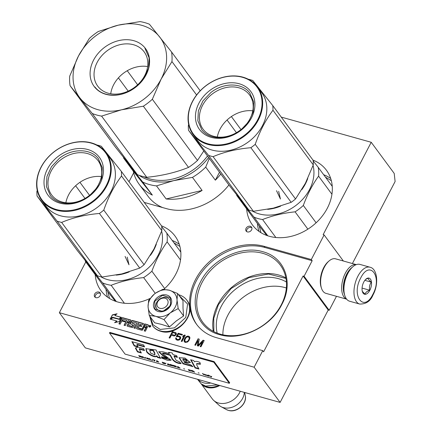 <?xml version="1.0" encoding="UTF-8"?>
<svg xmlns="http://www.w3.org/2000/svg" width="432" height="432" viewBox="0 0 432 432"><rect width="100%" height="100%" fill="white"/><g stroke="black" fill="none" stroke-linecap="round" stroke-linejoin="round"><path stroke-width="0.65" d="M281.799 304.555C270.826 326.867 240.997 341.302 219.586 334.654C197.581 329.146 188.455 303.815 200.551 281.81C211.523 259.492 241.353 245.063 262.764 251.71C284.769 257.213 293.9 282.55 281.799 304.555M281.254 304.862A48.163 38.162 143.6 0 1 220.541 334.233A48.163 38.162 143.6 0 1 202.856 322.369A48.163 38.162 143.6 0 1 201.965 282.674A48.163 38.162 143.6 0 1 240.694 253.022A48.163 38.162 143.6 0 1 280.363 265.167A48.163 38.162 143.6 0 1 281.254 304.862M343.359 261.004L324.119 234.932L311.31 259.535L312.174 260.707L264.962 247.493A54.378 43.087 -36.4 0 0 196.42 280.654A54.378 43.087 -36.4 0 0 196.992 324.88M336.474 296.309L329.189 310.306L328.207 310.03L280.114 402.408L254.135 367.205L262.759 350.638L216.524 337.694A54.378 43.087 143.6 0 1 196.555 324.297A54.378 43.087 143.6 0 1 195.55 279.482A54.378 43.087 143.6 0 1 264.092 246.321L311.31 259.535M281.248 117.094L371.223 142.279L394.205 173.416L395.113 181.499L352.404 263.536M280.114 402.408L85.342 347.895L59.362 312.692L85.801 261.905M128.536 181.121L129.227 181.316L133.666 172.789M371.223 142.279L323.136 234.657L324.119 234.932M312.174 260.707L304.074 276.275L329.189 310.306M304.074 276.275L303.091 275.999L328.207 310.03M262.759 350.638L263.623 351.81L303.091 275.999M254.135 367.205L59.362 312.692M222.88 334.811A45.414 35.98 -36.4 0 1 227.826 315.284A45.414 35.98 143.6 0 1 286.351 287.971M163.809 289.332A46.013 36.455 -36.4 0 0 175.878 273.974A46.013 36.455 -36.4 0 0 175.03 236.05A46.013 36.455 -36.4 0 0 161.552 225.86M95.207 274.655A46.013 36.455 -36.4 0 0 100.98 290.698A46.013 36.455 -36.4 0 0 150.055 298.447M246.645 208.899A46.013 36.455 -36.4 0 0 252.423 224.942A46.013 36.455 -36.4 0 0 290.315 236.547A46.013 36.455 -36.4 0 0 327.316 208.219A46.013 36.455 -36.4 0 0 326.468 170.294A46.013 36.455 -36.4 0 0 312.989 160.105M94.635 294.079A3.348 2.651 -36.4 0 0 94.7 296.838A3.348 2.651 -36.4 0 0 97.454 297.68A3.348 2.651 -36.4 0 0 100.143 295.618A3.348 2.651 -36.4 0 0 100.084 292.864A3.348 2.651 -36.4 0 0 97.324 292.016A3.348 2.651 -36.4 0 0 94.635 294.079M246.078 228.323A3.348 2.651 -36.4 0 0 246.137 231.077A3.348 2.651 -36.4 0 0 248.891 231.925A3.348 2.651 -36.4 0 0 251.586 229.862A3.348 2.651 -36.4 0 0 251.521 227.108A3.348 2.651 -36.4 0 0 248.767 226.26A3.348 2.651 -36.4 0 0 246.078 228.323M149.029 326.041A0.994 0.788 -36.4 0 0 150.66 326.5A0.994 0.788 -36.4 0 0 149.029 326.041M142.025 328.946L138.251 327.888L139.304 325.863L141.529 326.484L141.842 325.885L139.617 325.258L140.152 324.238L142.852 324.761L143.489 323.536L132.57 320.479A0.718 0.567 -36.4 0 0 131.668 320.917L130.394 323.368A0.718 0.567 -36.4 0 0 130.669 324.135L132.905 324.994L131.965 326.36L128.493 325.355L130.82 320.679A0.718 0.567 -36.4 0 0 130.545 319.912L122.785 317.741A0.718 0.567 -36.4 0 0 121.878 318.179L118.93 323.843L120.134 324.178L121.808 320.965L124.951 321.845L125.269 321.241L122.121 320.36L122.953 319.194L126.679 320.236L124.054 325.274L125.258 325.615L126.927 322.396L128.525 322.844L127.165 325.458A0.718 0.567 -36.4 0 0 127.44 326.225L132.241 327.569A0.718 0.567 -36.4 0 0 133.142 327.132L134.503 324.518A0.718 0.567 -36.4 0 0 134.228 323.752L132.052 323.109L132.781 321.943L136.636 323.023L134.012 328.061L135.211 328.396L137.835 323.357L139.034 323.692L136.728 328.131A0.718 0.567 -36.4 0 0 137.003 328.898L141.804 330.242A0.718 0.567 -36.4 0 0 142.706 329.805L144.067 327.197L145.265 327.532A0.718 0.567 -36.4 0 1 145.541 328.298L144.185 330.907L145.384 331.247L146.659 328.795A0.907 0.718 -36.4 0 0 146.308 327.823A0.907 0.718 -36.4 0 0 147.452 327.267L148.333 325.582A0.718 0.567 -36.4 0 0 148.057 324.815L144.671 323.865L141.896 329.33L138.397 328.223M121.176 317.288L114.826 315.517L117.094 313.756L112.374 314.874L110.16 319.129L112.622 317.223L118.973 319L121.176 317.288M116.786 320.987L114.593 322.688L119.254 321.586L121.446 317.369L118.984 319.275L112.633 317.498L110.43 319.21L116.786 320.987L116.959 321.219L115.279 322.526M176.045 334.94L176.407 333.968L175.997 332.786L172.357 331.614L169.096 337.883L169.862 338.094L171.32 335.297L174.328 335.988L176.045 334.94M176.305 336.69L178.502 336.695L179.712 337.187L179.923 338.467L178.465 339.59L177.115 339.363L176.429 338.71L176.45 338.105L175.684 337.894L176.197 339.719L177.536 340.243L179.091 340.07L180.355 339.05L180.722 337.775L180.619 337.138L179.615 336.242L177.293 336.204L178.405 334.071L182.11 335.108L182.461 334.444L178.108 333.229L176.305 336.69M181.24 341.28L182.012 341.496L185.274 335.232L184.507 335.016L183.249 335.734L182.698 336.803L183.951 336.08L181.24 341.28M185.452 337.419L184.351 339.25L184.032 340.994L184.637 342.079L185.333 342.425L187.612 341.993L188.957 340.54L189.799 338.634L189.902 337.597L189.297 336.512L187.758 336.08L186.322 336.593L185.452 337.419L184.523 339.487L184.378 341.728M198.38 346.081L202.738 341.647L200.167 346.577L200.934 346.793L204.196 340.529L203.045 340.205L198.212 345.271L199.211 339.131L198.061 338.812L194.8 345.076L195.566 345.292L198.131 340.357L197.354 345.789L198.38 346.081M228.901 184.988A54.378 43.087 143.6 0 1 166.493 208.651L144.25 202.424M217.166 333.115A45.414 35.98 -36.4 0 1 221.243 306.364A45.414 35.98 143.6 0 1 286.411 282.015M100.413 293.522A3.348 2.651 -36.4 0 0 95.504 295.25A3.348 2.651 -36.4 0 0 95.234 297.346M251.851 227.767A3.348 2.651 -36.4 0 0 246.942 229.495A3.348 2.651 -36.4 0 0 246.672 231.59M149.688 325.787A0.994 0.788 -36.4 0 0 149.148 326.965M150.714 325.809A0.994 0.788 -36.4 0 0 150.071 325.652M148.387 325.123A0.718 0.567 -36.4 0 0 148.23 325.048L144.844 324.103L142.198 329.184M146.308 327.823L146.48 328.055A0.907 0.718 -36.4 0 1 146.713 328.174M145.595 327.839A0.718 0.567 143.6 0 1 145.714 328.531L144.439 330.982M139.034 323.692L136.901 328.369A0.718 0.567 -36.4 0 0 136.847 328.828M136.636 323.023L134.271 328.136M134.557 324.059A0.718 0.567 -36.4 0 0 134.401 323.984L132.197 323.244M128.525 322.844L127.337 325.69A0.718 0.567 -36.4 0 0 127.283 326.149M126.679 320.236L124.313 325.35M122.121 320.36L125.183 321.408M130.874 320.22A0.718 0.567 -36.4 0 0 130.718 320.15L122.958 317.974A0.718 0.567 -36.4 0 0 122.056 318.411L119.189 323.914M132.932 324.896L133.078 325.226L132.138 326.597L128.639 325.49M143.408 323.698L132.743 320.717A0.718 0.567 -36.4 0 0 131.841 321.154L130.567 323.6A0.718 0.567 -36.4 0 0 130.513 324.059M139.617 325.258L141.755 326.047M120.998 317.428L114.826 315.517M112.374 314.874L110.657 318.746M116.586 314.15L112.547 315.106M112.633 317.498L112.806 317.736L110.781 319.307M118.984 319.275L112.806 317.736M121.122 317.984L119.156 319.513M172.357 331.614L169.349 337.954M175.424 332.473L172.53 331.852M176.11 332.991L175.597 332.71M178.108 333.229L176.564 336.766M182.374 334.606L178.286 333.461M177.293 336.204L177.466 336.442L178.313 336.22L178.141 335.983M178.848 336.031L179.021 336.263L178.313 336.22M179.615 336.242L179.021 336.263M180.187 336.555L179.788 336.479M180.619 337.138L180.36 336.793M175.662 338.499L175.937 339.368M175.684 337.894L175.835 338.731M176.44 338.294L175.856 338.126M176.672 339.088L177.115 339.363M177.881 339.579L177.287 339.595M178.465 339.59L178.637 339.822L178.054 339.811M178.983 339.428L179.156 339.66L178.637 339.822M179.447 339.098L179.156 339.66M179.782 338.737L179.62 339.336M179.923 338.467L179.96 338.969M180.004 338.035L180.095 338.704M179.955 337.559L180.176 338.267M179.712 337.187L180.128 337.797M183.951 336.08L181.499 341.356M183.249 335.734L183.119 336.56M184.507 335.016L184.68 335.248L183.427 335.972M185.188 335.394L184.68 335.248M185.787 337.057L185.625 337.657M186.322 336.593L185.96 337.289M186.91 336.301L187.088 336.533L186.494 336.83M187.758 336.08L187.931 336.312L187.088 336.533M188.595 336.161L188.768 336.398L187.931 336.312M189.297 336.512L188.768 336.398M189.729 337.095L189.47 336.744M202.738 341.647L200.426 346.653M198.131 340.357L197.554 345.848M198.061 338.812L195.053 345.146M199.184 339.309L198.234 339.044M198.212 345.271L198.385 345.503L203.218 340.443L203.045 340.205M204.115 340.691L203.218 340.443M213.365 331.376A48.163 38.162 -36.4 0 1 217.987 304.382A48.163 38.162 143.6 0 1 285.871 277.868M179.906 246.467L173.988 242.86M107.795 291.708L109.496 298.431M331.349 180.711L325.431 177.104M259.232 225.952L260.933 232.675M150.476 325.825L150.287 326.554M150.158 326.425L150.179 326.986M149.85 326.527L149.515 327.024L149.186 326.743L149.796 325.577L150.638 326.014M146.345 327.326L144.38 326.592L145.017 325.366L146.61 325.814L146.875 326.306L146.345 327.326L144.38 326.592M129.011 322.477L127.246 321.797L128.077 320.625L129.276 320.96L129.541 321.451L129.011 322.477L127.246 321.797M175.694 333.65L175.732 334.427L174.793 335.383L171.736 334.498L172.778 332.5L175.694 333.65M188.995 337.376L189.335 338.693L188.012 341.226L186.565 342.041L185.285 341.685L184.772 340.13L186.089 337.597L187.542 336.782L188.995 337.376M179.977 250.976A4.541 3.596 143.6 0 1 180.695 250.889M331.42 185.22A4.541 3.596 143.6 0 1 332.138 185.134M149.996 327.067L150.466 325.777M149.666 326.878L149.785 326.511M149.612 326.273L149.515 327.024M146.167 327.094L146.696 325.874M128.839 322.24L129.368 321.019M175.522 333.418L175.808 333.99M175.635 333.758L175.732 334.427M175.559 334.19L175.522 334.827M175.349 334.589L175.187 335.189M175.014 334.957L174.793 335.383M174.62 335.151L174.166 335.178L174.339 335.41M174.166 335.178L171.736 334.498M188.822 337.138L189.238 337.748M189.065 337.516L189.335 338.693M189.162 338.456L189.043 339.525M188.87 339.293L188.557 340.459M188.384 340.227L188.012 341.226M187.839 340.988L186.916 341.647L187.088 341.879M186.916 341.647L186.392 341.804L186.565 342.041M186.392 341.804L185.684 341.761L185.857 341.993M185.684 341.761L185.112 341.447M150.05 326.149L149.85 325.82L150.05 326.149M149.85 325.82L149.98 326.133M213.867 331.636L213.754 318.281L218.414 304.641L231.136 288.517L248.978 277.614L268.51 274.018L285.973 278.424M369.976 267.214L359.942 264.406A19.121 9.925 105.6 0 0 353.074 266.566L352.372 267.16A18.166 9.428 105.6 0 0 347.42 273.683A18.166 9.428 105.6 0 0 344.596 294.953L344.887 295.823A19.121 9.925 105.6 0 0 346.421 298.885A19.121 9.925 105.6 0 0 349.634 301.234L359.667 304.042C366.05 304.182 370.494 301.153 373.005 294.948C378.896 284.369 377.536 268.72 369.976 267.214A19.121 9.925 105.6 0 0 357.89 276.242A19.121 9.925 105.6 0 0 359.667 304.042M353.074 266.566A19.121 9.925 105.6 0 0 347.857 273.434A19.121 9.925 105.6 0 0 344.887 295.823M372.848 294.392C382.666 276.766 369.792 259.324 360.725 277.965C350.908 295.591 363.782 313.038 372.848 294.392M369.819 290.288A8.365 4.342 105.6 0 0 371.115 280.481A8.365 4.342 105.6 0 0 366.039 279.067A8.365 4.342 105.6 0 0 363.755 282.074A8.365 4.342 105.6 0 0 362.459 291.87A8.365 4.342 105.6 0 0 369.819 290.288M362.308 291.352L365.083 294.219C365.407 292.545 366.952 291.217 369.716 290.223C369.047 287.199 369.592 284.515 371.353 282.166C369.139 280.471 368.134 279.115 368.356 278.1L365.612 279.466M371.353 282.166L364.846 280.346M369.716 290.223L362.07 288.085M356.265 264.638A17.928 9.304 105.6 0 0 345.341 273.191A17.928 9.304 105.6 0 0 343.996 297.059A17.928 9.304 105.6 0 0 346.61 299.128M356.292 264.627L335.615 258.838A17.928 9.304 105.6 0 0 329.179 260.863L328.304 261.603A16.735 8.689 105.6 0 0 323.741 267.613A16.735 8.689 105.6 0 0 321.138 287.204L321.505 288.295A17.928 9.304 105.6 0 0 322.942 291.163A17.928 9.304 105.6 0 0 325.955 293.366L346.626 299.155M329.179 260.863A17.928 9.304 105.6 0 0 324.292 267.3A17.928 9.304 105.6 0 0 321.505 288.295M351.837 267.635A16.735 8.689 105.6 0 0 346.756 274.055A16.735 8.689 105.6 0 0 344.385 294.273M165.159 298.258A5.978 4.736 -36.4 0 0 157.626 301.903A5.978 4.736 -36.4 0 0 159.932 308.302A5.978 4.736 143.6 0 0 167.465 304.657A5.978 4.736 143.6 0 0 165.159 298.258M197.996 379.426A16.735 13.257 -36.4 0 0 203.548 382.817A16.735 13.257 143.6 0 0 210.773 383M204.169 385.587A16.254 12.879 -36.4 0 0 206.96 386.759A16.254 12.879 143.6 0 0 218.813 385.252M201.425 384.064A16.735 13.257 -36.4 0 0 206.928 387.396A16.735 13.257 143.6 0 0 219.753 385.517M201.29 383.962L212.301 398.876A16.735 13.257 -36.4 0 0 213.727 400.453A16.735 13.257 -36.4 0 0 218.446 403.002A16.735 13.257 143.6 0 0 240.246 391.252M213.727 400.453L219.11 405.308A15.266 12.096 -36.4 0 0 221.076 406.696A15.266 12.096 -36.4 0 0 223.414 407.635A15.266 12.096 143.6 0 0 244.312 392.391M175.333 306.86A15.536 12.312 -36.4 0 0 177.017 299.851L178.178 308.588L170.37 312.79A15.536 12.312 -36.4 0 0 175.333 306.86M155.498 293.182L162.826 289.337L169.339 290.223C164.425 289.035 159.602 290.18 154.867 293.652A15.536 12.312 -36.4 0 0 148.068 306.547L148.079 306.866A15.536 12.312 143.6 0 0 155.596 316.289L149.24 315.446L154.667 322.801L161.514 324.378L169.43 326.932L176.413 320.846L183.611 315.949L183.006 308.119L183.022 300.829L177.595 293.474L177.017 299.851C176.645 294.948 174.085 291.74 169.339 290.223L177.595 293.474M169.733 306.034A7.889 6.248 143.6 0 1 163.388 310.889A7.889 6.248 143.6 0 1 156.892 308.902A7.889 6.248 143.6 0 1 156.746 302.4A7.889 6.248 143.6 0 1 163.091 297.545A7.889 6.248 143.6 0 1 169.587 299.533A7.889 6.248 143.6 0 1 169.733 306.034M178.983 295.353L187.607 304.058L185.771 317.417L174.517 327.856L160.229 329.443L152.977 324.74L150.125 316.645M170.613 305.537A9.801 7.765 143.6 0 1 158.258 311.515A9.801 7.765 143.6 0 1 154.478 301.023A9.801 7.765 143.6 0 1 166.833 295.045A9.801 7.765 143.6 0 1 170.613 305.537M155.596 316.289L155.903 316.375A15.536 12.312 143.6 0 0 170.073 313.022L170.37 312.79M183.611 315.949L178.178 308.588M170.073 313.022L164.003 319.577L155.903 316.375M169.43 326.932L164.003 319.577M149.24 315.446L148.079 306.866M148.068 306.547L148.651 300.326L154.273 294.133M170.5 305.597L162.815 311.483L154.937 309.074L154.764 301.196L162.448 295.31L170.327 297.718L170.5 305.597M219.488 172.238L215.352 180.182A53.784 42.611 -36.4 0 0 220.806 174.026M215.352 180.182L205.713 167.119L209.299 158.431M166.142 198.963A53.784 42.611 -36.4 0 0 202.111 190.447L166.142 198.963L156.503 185.895L173.734 180.625A50.198 39.771 -36.4 0 0 208.618 157.507M139.12 175.338A50.198 39.771 -36.4 0 0 173.734 180.625L192.472 177.379A53.784 42.611 -36.4 0 0 205.713 167.119M202.111 190.447L192.472 177.379M129.859 165.326A50.198 39.771 -36.4 0 0 132.419 169.058L142.711 182.039A53.784 42.611 -36.4 0 0 156.503 185.895M123.46 157.291A53.784 42.611 -36.4 0 0 123.633 158.112L132.419 169.058A50.198 39.771 -36.4 0 0 135.702 172.589M152.356 195.102L133.272 171.175A53.784 42.611 -36.4 0 0 139.212 184.334A53.784 42.611 -36.4 0 0 152.356 195.102L142.711 182.039M133.272 171.175L123.633 158.112M139.212 184.334L147.868 196.069A53.784 42.611 -36.4 0 0 162.599 207.56M70.081 85.703L92.237 113.486L137.398 174.679L115.236 146.891L70.081 85.703A54.977 43.556 143.6 0 1 69.709 76.129L78.516 55.933L89.321 38.448A54.977 43.556 143.6 0 1 98.296 31.493L118.184 25.191L140.071 21.6A54.977 43.556 143.6 0 1 149.418 24.219L171.58 52.002L200.205 90.796M196.603 94.981L171.952 61.576A54.977 43.556 -36.4 0 0 171.58 52.002M188.519 167.405L143.359 106.213A54.977 43.556 -36.4 0 0 152.339 99.257L197.494 160.45A54.977 43.556 -36.4 0 1 188.519 167.405C175.916 172.492 161.995 175.792 146.745 177.298L101.585 116.105L121.473 109.804A50.198 39.771 -36.4 0 0 161.147 79.061L152.339 99.257M143.359 106.213L121.473 109.804A50.198 39.771 -36.4 0 1 80.158 98.237A50.198 39.771 143.6 0 1 78.516 55.933A50.198 39.771 143.6 0 1 118.184 25.191A50.198 39.771 143.6 0 1 159.5 36.752A50.198 39.771 -36.4 0 1 161.147 79.061L171.952 61.576M203.791 150.968L197.494 160.45M118.417 77.879L128.196 91.13M127.246 70.718L137.641 84.802M143.694 176.688A49.599 39.296 -36.4 0 0 207.49 155.984M137.398 174.679A54.977 43.556 -36.4 0 0 146.745 177.298M92.237 113.486A54.977 43.556 -36.4 0 0 101.585 116.105M135.194 86.875A28.858 22.864 143.6 0 1 97.713 86.13A28.858 22.864 143.6 0 1 106.677 51.116A28.858 22.864 -36.4 0 1 144.153 51.856A28.858 22.864 -36.4 0 1 135.194 86.875M110.732 93.782A28.858 22.864 143.6 0 1 123.169 73.462A28.858 22.864 -36.4 0 1 147.625 66.555M135.594 87.269A31.909 25.283 -36.4 0 0 145.049 47.952A31.909 25.283 -36.4 0 0 104.063 47.725A31.909 25.283 -36.4 0 0 94.608 87.043A31.909 25.283 -36.4 0 0 135.594 87.269M144.931 48.254L149.11 57.802L148.559 68.202L143.813 78.516L135.562 87.232C122.413 97.853 102.935 97.745 94.927 87.005M301.838 189.605A40.036 31.72 -36.4 0 0 307.751 178.486M267.619 209.358A40.036 31.72 -36.4 0 0 280.66 206.145M266.755 235.451L259.222 225.936L236.768 195.518A44.221 35.035 143.6 0 1 236.655 194.794M316.116 222.788L303.318 205.454C307.411 194.335 312.498 184.567 318.578 176.143A44.221 35.035 -36.4 0 0 318.238 167.357L313.157 160.925M307.87 229.165L295.083 211.837A44.221 35.035 -36.4 0 0 303.318 205.454M332.246 186.338L318.238 167.357M331.933 194.238L318.578 176.143M275.843 237.497L262.586 219.532C272.425 215.622 283.257 213.057 295.083 211.837M267.797 235.813L254.005 217.129A44.221 35.035 -36.4 0 0 262.586 219.532M236.768 195.518L254.005 217.129M252.283 211.027A40.036 31.72 -36.4 0 0 295.774 205.54A40.036 31.72 -36.4 0 0 313.065 165.445M240.986 129.584L231.379 116.564M313.27 164.878L272.959 110.257A45.414 35.98 -36.4 0 0 272.781 105.619L313.087 160.24A45.414 35.98 -36.4 0 1 313.27 164.878L305.397 183.276L295.526 198.963A45.414 35.98 143.6 0 1 293.393 200.696A45.414 35.98 143.6 0 1 291.179 202.333L250.868 147.712C236.952 148.905 224.354 151.886 213.084 156.659A45.414 35.98 143.6 0 1 208.553 155.39L248.859 210.011A45.414 35.98 143.6 0 0 253.39 211.28L213.084 156.659M253.39 211.28L273.283 208.159L291.179 202.333M272.781 105.619L252.736 80.487A45.414 35.98 -36.4 0 0 248.292 79.234M248.859 210.011L228.814 184.88L188.509 130.259A45.414 35.98 143.6 0 1 188.325 125.62L188.692 124.6M295.526 198.963L255.22 144.342C259.81 131.188 265.723 119.831 272.959 110.257M240.554 129.924A28.858 22.864 143.6 0 1 203.072 129.179A28.858 22.864 143.6 0 1 212.036 94.165A28.858 22.864 -36.4 0 1 249.512 94.905A28.858 22.864 -36.4 0 1 240.554 129.924M217.307 137.003A28.858 22.864 143.6 0 1 229.549 117.893A28.858 22.864 -36.4 0 1 252.796 110.813M240.953 130.318A31.909 25.283 -36.4 0 0 250.409 91.001A31.909 25.283 -36.4 0 0 209.423 90.774A31.909 25.283 -36.4 0 0 199.967 130.091A31.909 25.283 -36.4 0 0 240.953 130.318M244.733 135.059A39.56 31.342 143.6 0 1 193.925 134.773A39.56 31.342 143.6 0 1 205.643 86.033A39.56 31.342 -36.4 0 1 256.451 86.319A39.56 31.342 -36.4 0 1 244.733 135.059M245.144 135.589A40.036 31.72 -36.4 0 0 257.575 87.005A40.036 31.72 -36.4 0 0 205.578 85.973A40.036 31.72 143.6 0 0 193.147 134.552A40.036 31.72 143.6 0 0 245.144 135.589M257.575 87.005L261.733 92.637A40.036 31.72 -36.4 0 1 249.302 141.221A40.036 31.72 143.6 0 1 197.305 140.189L193.147 134.552M250.868 147.712A45.414 35.98 143.6 0 0 253.082 146.075A45.414 35.98 -36.4 0 0 255.22 144.342M236.439 132.689L227.07 119.999M188.509 130.259L208.553 155.39M240.743 130.108C228.155 140.276 209.515 140.173 201.847 129.892L197.845 120.755L198.369 110.797L202.916 100.926L210.816 92.583C223.398 82.415 242.044 82.517 249.712 92.799L253.714 101.936L253.184 111.888L248.638 121.765L240.743 130.108M276.523 190.685L280.438 199.039L278.662 191.327M150.401 255.361A40.036 31.72 -36.4 0 0 156.314 244.242M116.181 275.114A40.036 31.72 -36.4 0 0 129.217 271.901M115.312 301.207L107.779 291.692L85.331 261.274A44.221 35.035 143.6 0 1 85.212 260.55M164.673 288.544L151.88 271.21C155.974 260.091 161.06 250.322 167.135 241.898A44.221 35.035 -36.4 0 0 166.795 233.113L161.714 226.681M155.272 293.35L143.64 277.592A44.221 35.035 -36.4 0 0 151.88 271.21M180.803 252.094L166.795 233.113M180.495 259.994L167.135 241.898M124.405 303.253L111.148 285.287C120.987 281.378 131.819 278.813 143.64 277.592M116.354 301.568L102.568 282.884A44.221 35.035 -36.4 0 0 111.148 285.287M85.331 261.274L102.568 282.884M100.845 276.782A40.036 31.72 -36.4 0 0 144.337 271.296A40.036 31.72 -36.4 0 0 161.627 231.201M89.548 195.34L79.936 182.32M161.827 230.634L121.522 176.013A45.414 35.98 -36.4 0 0 121.338 171.374L161.649 225.995A45.414 35.98 -36.4 0 1 161.827 230.634L153.959 249.032L144.088 264.719A45.414 35.98 143.6 0 1 141.955 266.452A45.414 35.98 143.6 0 1 139.736 268.088L99.425 213.467C85.509 214.661 72.916 217.642 61.641 222.415A45.414 35.98 143.6 0 1 57.11 221.146L97.421 275.767A45.414 35.98 143.6 0 0 101.952 277.036L61.641 222.415M101.952 277.036L121.846 273.915L139.736 268.088M121.338 171.374L101.293 146.243A45.414 35.98 -36.4 0 0 96.849 144.99M97.421 275.767L77.377 250.636L37.066 196.015A45.414 35.98 143.6 0 1 36.887 191.376L37.255 190.361M144.088 264.719L103.777 210.098C108.373 196.943 114.286 185.587 121.522 176.013M89.116 195.68A28.858 22.864 143.6 0 1 51.635 194.935A28.858 22.864 143.6 0 1 60.593 159.921A28.858 22.864 -36.4 0 1 98.075 160.666A28.858 22.864 -36.4 0 1 89.116 195.68M65.864 202.759A28.858 22.864 143.6 0 1 78.106 183.649A28.858 22.864 -36.4 0 1 101.358 176.569M89.516 196.074A31.909 25.283 -36.4 0 0 98.966 156.757A31.909 25.283 -36.4 0 0 57.98 156.53A31.909 25.283 -36.4 0 0 48.53 195.847A31.909 25.283 -36.4 0 0 89.516 196.074M93.296 200.815A39.56 31.342 143.6 0 1 42.482 200.529A39.56 31.342 143.6 0 1 54.2 151.789A39.56 31.342 -36.4 0 1 105.014 152.075A39.56 31.342 -36.4 0 1 93.296 200.815M93.706 201.344A40.036 31.72 -36.4 0 0 106.137 152.761A40.036 31.72 -36.4 0 0 54.14 151.729A40.036 31.72 143.6 0 0 41.704 200.308A40.036 31.72 143.6 0 0 93.706 201.344M106.137 152.761L110.295 158.398A40.036 31.72 -36.4 0 1 97.859 206.977A40.036 31.72 143.6 0 1 45.862 205.945L41.704 200.308M99.425 213.467A45.414 35.98 143.6 0 0 101.644 211.831A45.414 35.98 -36.4 0 0 103.777 210.098M84.996 198.445L75.632 185.755M37.066 196.015L57.11 221.146M89.3 195.863C76.718 206.032 58.072 205.929 50.404 195.647L46.402 186.511L46.931 176.558L51.478 166.682L59.373 158.339C71.96 148.171 90.601 148.273 98.269 158.555L102.271 167.692L101.747 177.644L97.2 187.52L89.3 195.863M125.086 256.441L129.001 264.794L127.219 257.083M210.929 376.839L211.34 376.952L211.712 376.337M211.237 377.158L211.729 376.342L211.081 376.58L209.525 375.727L211.005 376.693L210.821 377.039L211.34 376.952M139.525 356.767L139.936 356.881L139.547 356.357L142.133 357.496L140.67 356.179L138.656 355.595L139.72 356.594M141.82 356.481L143.095 357.766L141.82 356.481M142.781 356.746L145.298 358.382L145.53 357.518L145.12 357.404L144.909 358.155L142.781 356.746M147.728 358.133L146.416 357.901L146.815 358.587L149.423 359.321L147.728 358.133M149.791 358.711L149.38 358.592L150.244 359.77L152.723 360.461L150.547 359.732L149.791 358.711M158.771 362.156L156.665 360.634L156.433 361.498L158.841 362.016M165.445 363.884L164.835 363.058L162.167 362.173L163.031 363.344L165.499 363.782M165.591 363.274L166.082 363.269L165.591 363.274M167.735 363.733L167.497 364.597L170.251 365.369L167.735 363.733M173.011 366.082L173.254 365.893L172.606 365.234L169.933 364.349L170.797 365.521L173.237 365.866M176.31 367.006L176.553 366.817L175.905 366.158L173.232 365.272L174.096 366.444L176.537 366.79M183.681 368.788L184.648 369.058L183.73 368.701M202.446 373.448L203.726 374.738L202.446 373.448M207.9 375.883L208.672 376.121L207.97 375.392L205.994 374.857L207.749 375.386L206.318 375.143L207.16 375.7L207.9 375.883L208.046 375.451M155.11 360.299L152.404 359.44L153.598 359.872L154.37 360.925L154.78 361.039L154.008 359.991L155.11 360.299M180.149 368.14L177.633 366.503L177.395 367.367L180.149 368.14M204.676 374.846L205.789 375.311L204.649 374.441L205.335 374.555L203.683 374.09L204.822 374.668M191.29 371.115L188.924 370.278L188.725 369.787L190.334 370.116L188.212 369.684L189.232 370.624L191.29 371.115M192.451 371.579L192.062 371.056L194.648 372.195L192.823 370.753L191.171 370.294L192.451 371.579M198.185 372.848L199.147 373.118L198.234 372.762M209.223 376.277L208.359 375.1L209.353 376.083M196.884 365.294L196.641 363.83L200.437 364.241L199.87 362.351C197.041 361.179 195.307 361.022 194.675 361.87L193.563 360.493L190.625 359.748L195.064 367.951L198.958 369.041L196.884 365.294M193.001 366.671L190.863 364.921L184 362.194L190.345 362.561L185.015 358.052L179.032 357.734L182.99 363.809L193.001 366.671M164.252 353.684L170.116 355.325L172.282 359.24C174.344 361.989 177.223 363.447 180.911 363.614L179.707 361.989L176.116 360.304L174.015 356.411L177.422 357.367L176.564 355.617L173.027 354.623L172.087 352.895L168.539 352.361L169.187 353.549L162.842 351.772L158.701 351.778L162.778 355.644L167.26 358.49L161.611 356.746L161.611 358.025L167.405 360.331L171.061 360.229L162.497 353.538L164.252 353.684L164.457 353.279L170.321 354.92L172.492 358.841C174.55 361.589 177.422 363.047 181.116 363.215M159.862 357.118L156.033 349.958L145.886 348.678L146.432 351.167C146.578 353.678 155.741 358.457 156.519 356.184L157.556 357.464L160.78 358.366L159.862 357.118M143.543 348.586L138.137 347.074L135.34 348.003L137.462 351.902L141.356 352.993L139.244 349.094L144.509 350.568L143.543 348.586M131.884 341.636L134.233 345.967L138.127 347.053L136.89 344.747L144.558 346.896L143.591 344.914L131.884 341.636M229.354 383.308L213.764 362.183L109.496 333.002L125.08 354.121L229.354 383.308L229.667 382.703L214.078 361.584L213.764 362.183M138.974 355.682L139.628 356.567M141.091 356.751L141.394 356.573M142.139 356.567L142.787 357.453M144.909 358.155L145.163 357.415M144.963 358.058L145.357 358.171M148.921 359.375L149.267 359.203M148.927 358.673L148.991 359.181L148.484 359.159L146.788 358.187L148.376 358.49L149.024 359.176M146.497 357.896L146.756 358.247M149.699 358.684L150.352 359.57M156.433 361.498L156.935 361.325M156.713 360.65L156.535 361.298M165.008 363.879L165.348 363.706M162.486 362.264L163.134 363.145M167.497 364.597L167.999 364.419M167.778 363.744L167.605 364.397M172.773 366.055L173.119 365.882M172.778 365.348L172.762 365.893L171.099 365.488L170.456 364.613L172.228 365.17L172.876 365.855M170.251 364.435L170.905 365.321M176.072 366.979L176.418 366.806M176.078 366.271L176.062 366.817L174.398 366.412L173.756 365.537L175.527 366.093L176.175 366.779M173.551 365.359L174.204 366.244M202.765 373.534L203.418 374.42M153.824 359.84L154.472 360.72M177.395 367.367L177.86 367.27M177.676 366.514L177.503 367.168M204.309 374.344L204.779 374.641M188.357 369.608L188.617 369.959M191.489 370.381L192.143 371.266M193.606 371.45L193.909 371.272M208.678 375.192L209.326 376.072M196.765 363.598L200.264 363.658M195.064 367.951L195.275 367.551L198.661 368.496M191.117 359.872L195.275 367.551M184 362.194L184.21 361.795L190.399 362.345M179.161 357.545L183.017 363.28L192.71 366.428M170.116 355.325L170.321 354.92M161.611 358.025L161.822 357.62L171.126 360.018M162.497 353.538L162.702 353.138L164.457 353.279M161.816 356.864L161.822 357.62M162.778 355.644L162.988 355.244L167.454 358.117M158.846 351.599L162.988 355.244M169.187 353.549L169.398 353.149L169.004 352.431M174.015 356.411L174.226 356.011L177.158 356.832M157.556 357.464L157.766 357.064L160.353 357.788M156.519 356.184L156.73 355.784L157.766 357.064M146.432 351.167L146.642 350.768C146.88 353.333 155.855 358.031 156.73 355.784M146.011 348.489L146.642 350.768M139.244 349.094L139.455 348.694L144.25 350.033M137.462 351.902L137.673 351.502L141.064 352.447M135.702 347.879L137.673 351.502M132.386 341.777L134.444 345.562L137.835 346.513M134.233 345.967L134.444 345.562M136.89 344.747L137.101 344.347L144.299 346.361M214.078 361.584L109.809 332.397L109.496 333.002M165.008 363.172L164.997 363.717L163.334 363.312L162.74 362.335M182.833 359.343L185.938 359.813L186.802 361.001L183.136 360.742L183.044 358.938L186.143 359.408L187.007 360.596M153.306 350.222L154.845 353.063L154.877 354.931L150.682 353.074L149.72 350.33L153.101 350.622L153.306 350.222L149.931 349.931L149.72 350.33M139.163 355.833L141.032 356.594L139.439 356.211L139.207 355.747M158.134 361.66L156.892 361.314L157.016 360.812L158.198 361.53M162.686 362.437L164.268 362.794M164.219 362.885L164.511 362.896M164.797 363.226L165.181 363.398M169.198 364.754L167.962 364.408L168.08 363.906L169.263 364.624M206.647 375.295L207.992 375.71L206.712 375.176M179.096 367.524L177.86 367.178L177.979 366.676L179.161 367.394M191.678 370.532L193.547 371.293L191.954 370.904L191.722 370.445M153.101 350.622L154.64 353.468L154.845 353.063M154.64 353.468L154.877 354.931M264.962 247.493L264.092 246.321M179.264 244.253A46.013 36.455 -36.4 0 0 172.228 240.473M106.034 289.321A46.013 36.455 -36.4 0 0 107.568 297.162M330.707 178.497A46.013 36.455 -36.4 0 0 323.665 174.717M257.472 223.565A46.013 36.455 -36.4 0 0 259.011 231.406M244.663 392.488L245.29 395.609A12.539 9.931 143.6 0 1 240.646 407.025A12.539 9.931 143.6 0 1 228.296 410.341A12.539 9.931 143.6 0 1 226.373 409.568L221.076 406.696M186.953 300.326A21.395 16.951 143.6 0 1 187.034 300.434A21.395 16.951 143.6 0 1 184.205 322.785A21.395 16.951 143.6 0 1 160.461 331.112A21.395 16.951 143.6 0 1 152.604 325.841A21.395 16.951 143.6 0 1 152.528 325.733M186.878 300.224A21.395 16.951 143.6 0 1 184.048 322.574A21.395 16.951 143.6 0 1 160.304 330.901A21.395 16.951 143.6 0 1 152.453 325.631L152.604 325.841C154.602 328.498 157.302 330.318 160.704 331.285C177.358 337.036 197.872 313.362 187.034 300.434L186.878 300.224C184.88 297.562 182.18 295.747 178.778 294.775L178.502 294.7M172.282 359.24L172.492 358.841M185.938 359.813L186.143 359.408M245.29 395.609C247.32 403.877 236.682 413.089 228.442 410.4L226.373 409.568M149.645 315.992L152.453 325.631M197.537 379.296L201.182 383.875L205.67 386.1L217.539 384.896M196.641 363.83L196.852 363.425M167.47 358.09L167.26 358.49M187.007 360.601L186.802 361.001"/></g></svg>
